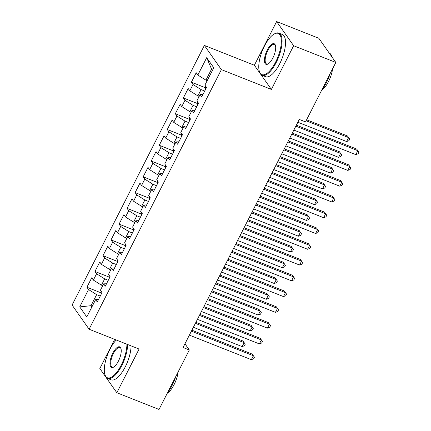 <?xml version="1.0" encoding="UTF-8"?>
<svg xmlns="http://www.w3.org/2000/svg" width="431" height="431" viewBox="0 0 431 431"><rect width="100%" height="100%" fill="white"/><g stroke="black" fill="none" stroke-linecap="round" stroke-linejoin="round"><path stroke-width="0.65" d="M114.694 339.375L99.825 368.553L116.833 392.733L159.017 409.45L189.317 349.988L184.958 343.793M204.375 45.433L72.09 305.051L89.098 329.236L221.383 69.612L204.375 45.433L254.371 65.243L271.379 89.422L293.64 45.729L276.632 21.55L254.371 65.243M276.632 21.55L318.816 38.267L335.824 62.447L293.64 45.729M212.445 70.35L211.562 69.095L206.686 57.695L197.845 75.042L196.213 72.726L191.391 82.186L193.023 84.508L189.812 90.817L188.18 88.495L183.358 97.961L184.991 100.283L181.774 106.592L180.142 104.27L175.32 113.736L176.952 116.052L173.736 122.361L172.104 120.044L167.282 129.505L168.914 131.827L165.698 138.135L164.066 135.813L159.244 145.279L160.876 147.601L157.665 153.91L156.033 151.588L151.211 161.054L152.843 163.371L149.627 169.679L147.995 167.363L143.173 176.823L144.805 179.145L141.589 185.454L139.956 183.132L135.135 192.598L136.767 194.92L133.551 201.229L131.924 198.906L127.097 208.372L128.729 210.689L125.518 216.998L123.886 214.681L119.064 224.142L120.696 226.464L117.48 232.772L115.847 230.456L111.026 239.916L112.658 242.238L109.442 248.547L107.809 246.225L102.987 255.691L104.62 258.007L101.404 264.322L99.776 262L94.955 271.465L96.582 273.782L93.371 280.091L91.738 277.774L86.917 287.235L101.107 292.859M206.686 57.695L213.765 67.759L204.924 85.106L206.557 87.428L201.735 96.889L200.103 94.572L196.886 100.881L198.519 103.203L193.697 112.663L192.064 110.347L188.853 116.656L190.486 118.972L185.664 128.438L184.032 126.116L180.815 132.425L182.448 134.747L177.626 144.213L175.993 141.891L172.777 148.199L174.41 150.521L169.588 159.982L167.955 157.665L164.744 163.974L166.371 166.291L161.55 175.756L159.923 173.434L156.706 179.743L158.339 182.065L153.517 191.531L151.884 189.209L148.668 195.518L150.3 197.84L145.479 207.3L143.846 204.984L140.63 211.292L142.262 213.609L137.441 223.075L135.808 220.753L132.597 227.062L134.224 229.384L129.402 238.849L127.775 236.527L124.559 242.836L126.191 245.158L121.37 254.619L119.737 252.302L116.521 258.611L118.153 260.927L113.331 270.393L111.699 268.071L108.483 274.385L110.115 276.702L105.293 286.168L103.661 283.846L100.45 290.155L102.082 292.477L97.261 301.937L95.628 299.62L86.787 316.968L79.708 306.904L88.549 289.557L86.917 287.235M335.824 62.447L305.525 121.908L299.276 119.43L183.067 347.51L189.317 349.988M102.723 285.683L101.457 285.182L104.674 278.873L108.283 280.306M93.371 280.091L101.457 285.182M96.582 273.782L104.674 278.873M95.628 299.62L98.483 299.529M110.762 269.914L109.496 269.407L112.706 263.099L116.316 264.532M101.404 264.322L109.496 269.407M104.62 258.007L112.706 263.099M103.661 283.846L106.522 283.76M118.8 254.139L117.528 253.638L120.745 247.329L124.354 248.757M109.442 248.547L117.528 253.638M112.658 242.238L120.745 247.329M111.699 268.071L114.56 267.985M126.838 238.365L125.566 237.864L128.783 231.555L132.392 232.982M117.48 232.772L125.566 237.864M120.696 226.464L128.783 231.555M119.737 252.302L122.598 252.21M134.871 222.595L133.605 222.089L136.821 215.78L140.431 217.213M125.518 216.998L133.605 222.089M128.729 210.689L136.821 215.78M127.775 236.527L130.631 236.441M142.909 206.821L141.643 206.32L144.854 200.011L148.463 201.439M133.551 201.229L141.643 206.32M136.767 194.92L144.854 200.011M135.808 220.753L138.669 220.667M150.947 191.046L149.676 190.545L152.892 184.236L156.501 185.664M141.589 185.454L149.676 190.545M144.805 179.145L152.892 184.236M143.846 204.984L146.707 204.892M158.985 175.277L157.714 174.77L160.93 168.462L164.54 169.895M149.627 169.679L157.714 174.77M152.843 163.371L160.93 168.462M151.884 189.209L154.745 189.117M167.018 159.502L165.752 159.001L168.968 152.687L172.578 154.12M157.665 153.91L165.752 159.001M160.876 147.601L168.968 152.687M159.923 173.434L162.778 173.348M175.056 143.728L173.79 143.227L177.001 136.918L180.611 138.346M165.698 138.135L173.79 143.227M168.914 131.827L177.001 136.918M167.955 157.665L170.816 157.574M183.094 127.953L181.823 127.452L185.039 121.143L188.649 122.576M173.736 122.361L181.823 127.452M176.952 116.052L185.039 121.143M175.993 141.891L178.854 141.799M191.132 112.184L189.861 111.677L193.077 105.369L196.687 106.802M181.774 106.592L189.861 111.677M184.991 100.283L193.077 105.369M184.032 126.116L186.887 126.03M199.165 96.409L197.899 95.908L201.115 89.6L204.725 91.027M189.812 90.817L197.899 95.908M193.023 84.508L201.115 89.6M192.064 110.347L194.925 110.255M207.203 80.635L205.937 80.134L211.562 69.095M197.845 75.042L205.937 80.134M200.103 94.572L202.963 94.481M271.379 89.422L221.383 69.612M116.833 392.733L139.094 349.045L89.098 329.236M92.277 306.188L91.011 305.687L91.895 306.942M100.245 296.075L96.636 294.648L91.011 305.687L79.708 306.904M88.549 289.557L96.636 294.648M191.391 82.186L205.587 87.811M183.358 97.961L197.549 103.585M175.32 113.736L189.511 119.36M167.282 129.505L181.478 135.129M159.244 145.279L173.44 150.904M151.211 161.054L165.402 166.678M143.173 176.823L157.363 182.448M135.135 192.598L149.331 198.222M127.097 208.372L141.293 213.997M119.064 224.142L133.254 229.766M111.026 239.916L125.222 245.541M102.987 255.691L117.184 261.315M94.955 271.465L109.145 277.085M295.865 126.132L357.827 150.683L355.817 154.627L293.856 130.076M296.361 125.152L356.679 149.051L358.91 152.181L358.107 153.759L355.817 154.627M356.679 149.051L358.91 152.181M205.576 86.033L205.635 89.028A4.811 1.072 27 0 0 205.7 89.109M297.848 122.232L346.621 141.557L348.631 137.613L347.483 135.98L306.608 119.786M347.483 135.98L349.719 139.111L348.631 137.613L306.107 120.766M349.719 139.111L348.911 140.689L346.621 141.557M287.827 141.907L349.789 166.458L347.779 170.401L285.818 145.85M288.328 140.926L348.641 164.825L350.872 167.955L350.069 169.534L347.779 170.401M348.641 164.825L350.872 167.955M279.789 157.676L341.751 182.232L339.741 186.176L277.779 161.62M280.29 156.695L340.603 180.594L342.834 183.73L342.031 185.303L339.741 186.176M340.603 180.594L342.834 183.73M197.538 101.808L197.597 104.803A4.811 1.072 27 0 0 197.662 104.884M289.815 138.006L338.588 157.331L340.598 153.388L339.445 151.755L292.32 133.082M339.445 151.755L341.681 154.885L340.598 153.388L291.825 134.063M341.681 154.885L340.878 156.464L338.588 157.331M189.505 117.577L189.565 120.572A4.811 1.072 27 0 0 189.624 120.658M281.777 153.775L330.55 173.106L332.56 169.162L331.412 167.524L284.288 148.851M331.412 167.524L333.642 170.66L332.56 169.162L283.787 149.832M333.642 170.66L332.84 172.233L330.55 173.106M264.451 46.042A22.159 8.399 -68.4 0 0 259.414 71.541A22.159 8.399 -68.4 0 0 275.668 61.989A22.159 8.399 -68.4 0 0 281.33 40.196A22.159 8.399 -68.4 0 0 274.305 33.957A22.159 8.399 -68.4 0 0 264.451 46.042M274.305 33.957L274.881 33.65A22.703 8.604 111.6 0 1 278.889 33.095A22.703 8.604 111.6 0 1 276.276 62.371A22.703 8.604 111.6 0 1 262.167 75.306A22.703 8.604 111.6 0 1 259.624 72.155L259.414 71.541M267.258 50.028A11.077 4.197 111.6 0 1 275.382 45.255A11.077 4.197 111.6 0 1 272.861 58.002A11.077 4.197 111.6 0 1 267.937 64.047A11.077 4.197 111.6 0 1 264.424 60.927A11.077 4.197 111.6 0 1 267.258 50.028M275.479 45.578A10.533 3.992 -68.4 0 0 274.407 44.409A10.533 3.992 -68.4 0 0 267.861 50.411A10.533 3.992 -68.4 0 0 266.649 63.993A10.533 3.992 -68.4 0 0 268.227 63.874M330.205 73.469A22.703 8.604 111.6 0 1 326.585 82.305A22.703 8.604 111.6 0 1 321.941 89.696M332.592 68.788A16.346 6.196 111.6 0 1 328.567 81.443A16.346 6.196 111.6 0 1 321.731 90.106M278.889 33.095L282.327 34.458A22.703 8.604 111.6 0 1 279.714 63.734A22.703 8.604 111.6 0 1 265.604 76.67L262.167 75.306M329.203 53.035A22.703 8.604 111.6 0 1 331.972 56.967M116.246 339.989A22.159 8.399 -68.4 0 0 109.986 349.202A22.159 8.399 -68.4 0 0 104.948 374.695A22.159 8.399 -68.4 0 0 121.203 365.143A22.159 8.399 -68.4 0 0 126.886 344.207M127.635 344.504A22.703 8.604 111.6 0 1 121.806 365.526A22.703 8.604 111.6 0 1 107.702 378.461A22.703 8.604 111.6 0 1 105.159 375.315L104.948 374.695M112.787 353.188A11.077 4.197 111.6 0 1 120.917 348.41A11.077 4.197 111.6 0 1 118.396 361.162A11.077 4.197 111.6 0 1 113.472 367.201A11.077 4.197 111.6 0 1 109.959 364.082A11.077 4.197 111.6 0 1 112.787 353.188M121.014 348.738A10.533 3.992 -68.4 0 0 119.942 347.564A10.533 3.992 -68.4 0 0 113.396 353.571A10.533 3.992 -68.4 0 0 112.184 367.153A10.533 3.992 -68.4 0 0 113.762 367.029M175.74 376.624A22.703 8.604 111.6 0 1 172.114 385.459A22.703 8.604 111.6 0 1 167.476 392.851M178.127 371.942A16.346 6.196 111.6 0 1 174.102 384.597A16.346 6.196 111.6 0 1 167.266 393.261M131.072 345.867A22.703 8.604 111.6 0 1 125.243 366.889A22.703 8.604 111.6 0 1 111.139 379.824L107.702 378.461M271.751 173.451L333.718 198.001L331.708 201.945L269.741 177.394M272.252 172.47L332.565 196.369L334.801 199.499L333.998 201.078L331.708 201.945M332.565 196.369L334.801 199.499M263.718 189.225L325.68 213.776L323.67 217.72L261.709 193.169M264.214 188.245L324.532 212.144L326.763 215.274L325.96 216.852L323.67 217.72M324.532 212.144L326.763 215.274M181.467 133.351L181.526 136.347A4.811 1.072 27 0 0 181.591 136.428M273.739 169.55L322.512 188.875L324.521 184.931L323.374 183.299L276.249 164.626M323.374 183.299L325.604 186.429L324.521 184.931L275.748 165.606M325.604 186.429L324.802 188.008L322.512 188.875M173.429 149.126L173.488 152.121A4.811 1.072 27 0 0 173.553 152.202M265.701 185.325L314.479 204.65L316.483 200.706L315.336 199.074L268.211 180.4M315.336 199.074L317.572 202.204L316.483 200.706L267.71 181.381M317.572 202.204L316.763 203.782L314.479 204.65M255.68 204.994L317.642 229.551L315.632 233.494L253.67 208.938M256.181 204.014L316.494 227.918L318.724 231.048L317.922 232.627L315.632 233.494M316.494 227.918L318.724 231.048M165.391 164.895L165.45 167.891A4.811 1.072 27 0 0 165.515 167.977M257.668 201.094L306.441 220.424L308.451 216.481L307.298 214.848L260.173 196.175M307.298 214.848L309.533 217.978L308.451 216.481L259.677 197.156M309.533 217.978L308.731 219.557L306.441 220.424M247.642 220.769L309.603 245.32L307.594 249.263L245.632 224.713M248.143 219.788L308.456 243.687L310.692 246.818L309.884 248.396L307.594 249.263M308.456 243.687L310.692 246.818M157.358 180.67L157.417 183.665A4.811 1.072 27 0 0 157.482 183.746M249.63 216.868L298.403 236.193L300.412 232.25L299.265 230.617L252.14 211.944M299.265 230.617L301.495 233.747L300.412 232.25L251.639 212.925M301.495 233.747L300.693 235.326L298.403 236.193M239.604 236.544L301.571 261.094L299.561 265.038L237.594 240.487M240.105 235.563L300.418 259.462L302.654 262.592L301.851 264.171L299.561 265.038M300.418 259.462L302.654 262.592M149.32 196.444L149.379 199.44A4.811 1.072 27 0 0 149.444 199.521M241.592 232.643L290.365 251.968L292.374 248.024L291.227 246.392L244.102 227.719M291.227 246.392L293.457 249.522L292.374 248.024L243.601 228.699M293.457 249.522L292.654 251.101L290.365 251.968M231.571 252.318L293.533 276.869L291.523 280.813L229.561 256.256M232.067 251.338L292.385 275.237L294.615 278.367L293.813 279.945L291.523 280.813M292.385 275.237L294.615 278.367M141.282 212.214L141.341 215.209A4.811 1.072 27 0 0 141.406 215.295M233.559 248.418L282.332 267.743L284.341 263.799L283.189 262.167L236.064 243.493M283.189 262.167L285.424 265.297L284.341 263.799L235.563 244.474M285.424 265.297L284.616 266.875L282.332 267.743M223.533 268.087L285.494 292.644L283.485 296.582L221.523 272.031M224.034 267.107L284.347 291.006L286.577 294.141L285.775 295.714L283.485 296.582M284.347 291.006L286.577 294.141M133.244 227.988L133.303 230.984A4.811 1.072 27 0 0 133.368 231.07M225.521 264.187L274.294 283.512L276.303 279.574L275.15 277.936L228.026 259.263M275.15 277.936L277.386 281.071L276.303 279.574L227.53 260.243M277.386 281.071L276.583 282.644L274.294 283.512M215.495 283.862L277.456 308.413L275.452 312.356L213.485 287.806M215.996 282.881L276.309 306.78L278.545 309.911L277.736 311.489L275.452 312.356M276.309 306.78L278.545 309.911M125.211 243.763L125.27 246.758A4.811 1.072 27 0 0 125.335 246.839M217.483 279.961L266.256 299.286L268.265 295.343L267.118 293.71L219.993 275.037M267.118 293.71L269.348 296.84L268.265 295.343L219.492 276.018M269.348 296.84L268.545 298.419L266.256 299.286M207.456 299.637L269.423 324.187L267.414 328.131L205.447 303.58M207.957 298.656L268.271 322.555L270.506 325.685L269.704 327.264L267.414 328.131M268.271 322.555L270.506 325.685M117.173 259.537L117.232 262.533A4.811 1.072 27 0 0 117.297 262.614M209.444 295.736L258.217 315.061L260.227 311.117L259.079 309.485L211.955 290.812M259.079 309.485L261.31 312.615L260.227 311.117L211.454 291.792M261.31 312.615L260.507 314.194L258.217 315.061M199.424 315.406L261.385 339.962L259.376 343.906L197.414 319.349M199.919 314.425L260.238 338.324L262.468 341.46L261.665 343.033L259.376 343.906M260.238 338.324L262.468 341.46M109.135 275.307L109.194 278.302A4.811 1.072 27 0 0 109.258 278.388M201.412 311.505L250.185 330.836L252.194 326.892L251.041 325.254L203.917 306.581M251.041 325.254L253.277 328.39L252.194 326.892L203.421 307.562M253.277 328.39L252.474 329.963L250.185 330.836M191.386 331.18L253.347 355.731L251.338 359.675L189.376 335.124M191.887 330.2L252.2 354.099L254.43 357.229L253.627 358.807L251.338 359.675M252.2 354.099L254.43 357.229M101.096 291.081L101.161 294.077A4.811 1.072 27 0 0 101.22 294.157M193.374 327.28L242.147 346.605L244.156 342.661L243.009 341.029L195.879 322.356M243.009 341.029L245.239 344.159L244.156 342.661L195.383 323.336M245.239 344.159L244.436 345.737L242.147 346.605M206.471 87.304L205.63 88.953M198.438 103.079L197.597 104.728M190.4 118.854L189.559 120.502M182.361 134.628L181.521 136.277M174.323 150.397L173.483 152.046M166.291 166.172L165.45 167.821M158.252 181.947L157.412 183.595M150.214 197.716L149.374 199.364M142.176 213.49L141.341 215.139M134.143 229.265L133.303 230.914M126.105 245.034L125.265 246.683M118.067 260.809L117.227 262.457M110.034 276.583L109.194 278.232M101.996 292.353L101.156 294.007"/></g></svg>
